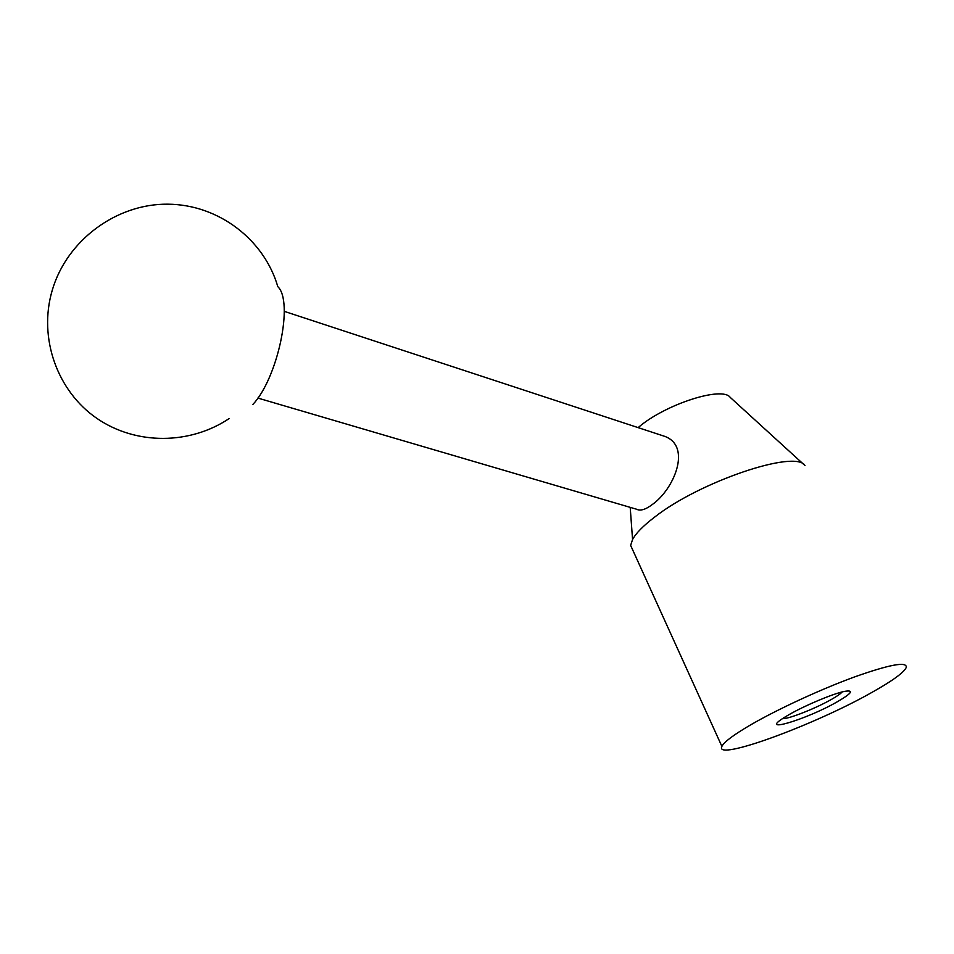<?xml version="1.0" encoding="UTF-8"?>
<svg xmlns="http://www.w3.org/2000/svg" width="954" height="954" viewBox="0 0 954 954"><rect width="100%" height="100%" fill="white"/><g stroke="black" fill="none" stroke-linecap="round" stroke-linejoin="round"><path stroke-width="1.43" d="M633.42 551.507L630.642 545.402L632.562 539.511C635.96 533.214 643.27 525.785 654.468 517.235C699.473 481.663 795.803 449.203 805.009 465.588M638.119 427.619L638.476 427.332C665.057 404.329 722.381 385.881 730.215 397.389L803.96 464.634M659.965 434.797L665.081 436.479C691.972 446.83 673.667 489.712 652.214 504.583C645.548 509.627 640.301 511.165 636.449 509.197L257.854 398.068M750.548 724.921C777.331 709.371 820.273 689.492 854.092 677.09C889.51 664.521 906.908 661.289 906.3 667.359C903.951 672.534 892.372 680.953 871.551 692.604C814.048 725.255 713.819 761.924 721.892 746.398C723.907 742.081 733.459 734.926 750.548 724.921M842.155 691.936C840.784 693.641 837.302 696.086 831.721 699.258C815.992 708.321 788.111 719.316 782.614 718.601M789.065 714.641C804.759 705.531 832.961 693.701 844.409 691.4C854.343 689.754 852.005 693.2 837.397 701.727C805.677 720.008 755.389 734.771 786.072 716.406L789.065 714.641M252.822 404.532C277.9 377.999 293.844 301.524 277.805 286.653C264.341 240.11 219.122 204.573 167.88 204.18C116.722 203.584 66.875 240.05 52.231 290.302C38.029 338.36 57.61 391.593 97.01 418.472C136.434 445.47 190.359 444.564 229.115 418.579M665.081 436.479L284.256 311.35M630.642 545.402L721.892 746.398M630.2 507.361L632.562 539.511"/></g></svg>

